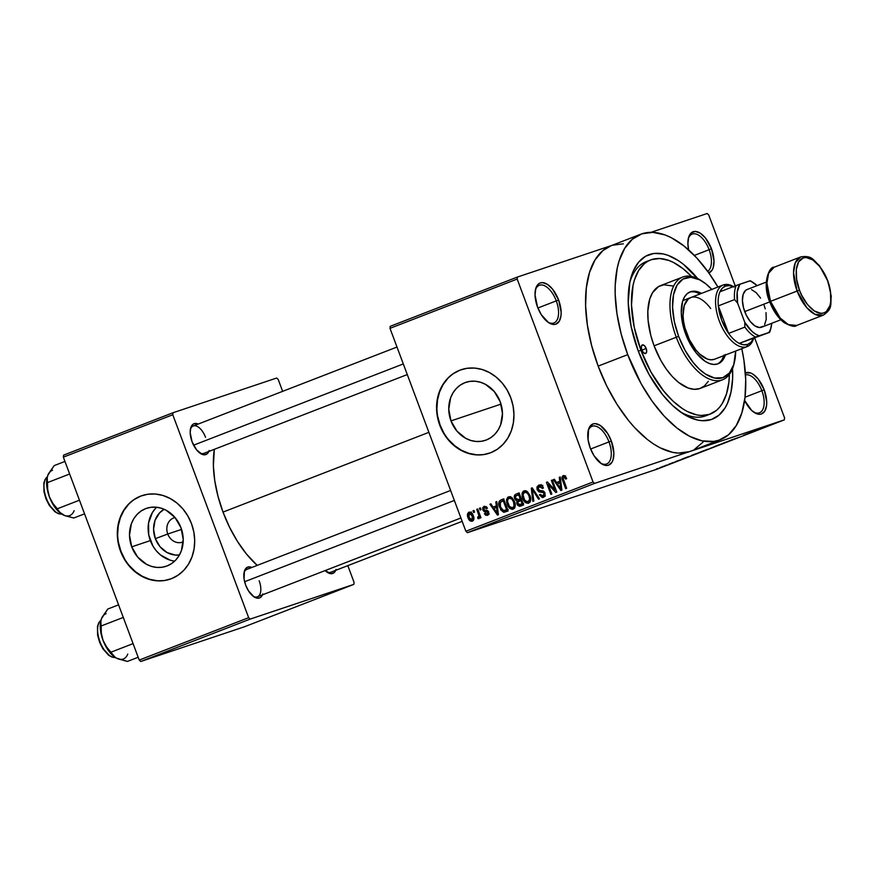 <?xml version="1.0" encoding="UTF-8"?>
<svg xmlns="http://www.w3.org/2000/svg" width="875" height="875" viewBox="0 0 875 875"><rect width="100%" height="100%" fill="white"/><g stroke="black" fill="none" stroke-linecap="round" stroke-linejoin="round"><path stroke-width="1.31" d="M547.728 322.022A20.202 10.183 68.8 0 0 557.528 318.97A20.202 10.183 68.8 0 0 556.27 300.88L558.622 300.016A22.039 11.113 -111.2 0 1 559.825 320.152A22.039 11.113 -111.2 0 1 548.494 322.569A22.039 11.113 -111.2 0 1 537.534 307.081L541.297 314.705L548.636 322.667L553.591 324.472L555.8 324.188L559.245 321.256L560.995 315.645L561.127 312.08L558.622 300.016L552.562 289.144L547.52 284.43L542.566 282.614L540.367 282.909L538.453 283.992L535.806 288.345L535.03 295.017L537.534 307.081A22.039 11.113 -111.2 0 1 535.566 289.209A22.039 11.113 -111.2 0 1 545.869 283.5A22.039 11.113 -111.2 0 1 558.622 300.016L556.27 300.88A20.202 10.183 -111.2 0 1 553.897 322.952A20.202 10.183 -111.2 0 1 547.717 322.022M708.662 272.989L712.108 270.069L713.213 267.553L713.989 260.892L711.484 248.828L709.122 249.692A20.202 10.183 68.8 0 0 697.802 234.741A20.202 10.183 68.8 0 0 688.231 238.941A20.202 10.183 -111.2 0 1 692.169 234.095A20.202 10.183 -111.2 0 1 709.122 249.692L694.367 255.413L709.122 249.692A20.202 10.183 -111.2 0 1 707.678 271.305A20.202 10.183 68.8 0 0 709.122 249.692L711.484 248.828A22.039 11.113 -111.2 0 1 708.848 272.923M753.309 411.841A20.202 10.183 68.8 0 0 763.109 408.8A20.202 10.183 68.8 0 0 761.852 390.709L764.203 389.845A22.039 11.113 -111.2 0 1 765.406 409.97A22.039 11.113 -111.2 0 1 754.086 412.398A22.039 11.113 -111.2 0 1 744.614 400.411L751.669 410.462L756.755 413.787L759.172 414.302L761.381 414.006L764.827 411.086L766.577 405.464L766.719 401.898L764.203 389.845L758.144 378.973L753.102 374.248L750.575 372.958L745.358 372.969A22.039 11.113 -111.2 0 1 764.203 389.845L761.852 390.709A20.202 10.183 -111.2 0 1 759.478 412.781A20.202 10.183 -111.2 0 1 753.309 411.841M600.447 463.039A20.202 10.183 68.8 0 0 610.247 459.988A20.202 10.183 68.8 0 0 608.989 441.897L611.341 441.033A22.039 11.113 -111.2 0 1 612.544 461.158A22.039 11.113 -111.2 0 1 601.223 463.586A22.039 11.113 -111.2 0 1 590.264 448.088L594.016 455.722L601.366 463.673L606.309 465.489L608.519 465.194L611.964 462.273L613.08 459.758L613.856 453.086L611.341 441.033L607.589 433.398L600.239 425.436L595.295 423.631L593.086 423.927L589.641 426.847L588.525 429.363L588.109 439.928L590.264 448.088A22.039 11.113 -111.2 0 1 588.295 430.216A22.039 11.113 -111.2 0 1 598.598 424.517A22.039 11.113 -111.2 0 1 611.341 441.033L608.989 441.897A20.202 10.183 -111.2 0 1 606.616 463.969A20.202 10.183 -111.2 0 1 600.447 463.028M167.759 534.023A12.852 11.102 -108.5 0 0 183.17 541.811A12.852 11.102 71.5 0 1 182.186 542.194A12.852 11.102 71.5 0 1 167.759 534.023L181.562 529.397L167.759 534.023A12.852 11.102 71.5 0 1 174.027 517.825A12.852 11.102 71.5 0 1 175.044 517.541A12.852 11.102 -108.5 0 0 167.759 534.023L155.345 538.661L167.759 534.023M179.452 554.947A24.391 21.055 71.5 0 1 155.345 538.661L153.562 529.342L155.05 520.286L159.578 512.87L164.161 509.283A24.391 21.055 71.5 0 0 155.345 538.661L160.103 546.82L167.125 552.584L175.35 555.067L179.517 554.936M156.647 507.248A30.592 26.414 -108.5 0 0 150.347 540.597L131.72 546.842A30.592 26.414 71.5 0 1 146.639 508.288A30.592 26.414 71.5 0 1 180.994 527.745L183.214 539.438L181.344 550.802L178.948 555.811L175.678 560.109L171.664 563.533L167.07 565.939L162.05 567.252L156.822 567.416L151.572 566.42L146.508 564.298L137.692 557.08L131.72 546.842L129.489 535.15L131.359 523.786L133.755 518.777L137.025 514.478L141.039 511.055L145.644 508.638L150.653 507.336L155.881 507.172L161.131 508.167L166.195 510.289L175.011 517.508L180.994 527.745A30.592 26.414 71.5 0 1 166.064 566.3A30.592 26.414 71.5 0 1 131.72 546.842L150.347 540.597A30.592 26.414 -108.5 0 0 174.683 561.105M142.209 495.556A44.067 38.052 -108.5 0 0 120.859 551.042L120.509 551.163A44.067 38.052 71.5 0 1 142.013 495.622A44.067 38.052 71.5 0 1 191.494 523.666L187.797 515.878L182.886 508.911L176.936 503.048L170.188 498.509L162.892 495.458L155.323 494.014L147.787 494.244L140.569 496.136L133.941 499.614L128.166 504.547L123.452 510.737L119.995 517.945L117.917 525.919L117.305 534.319L118.18 542.839L120.509 551.163L124.206 558.95L129.117 565.906L135.067 571.769L141.816 576.319L149.111 579.37L156.68 580.803L164.216 580.573L171.434 578.681L178.062 575.203L183.838 570.281L188.552 564.091L192.008 556.872L194.086 548.909L194.698 540.498L193.823 531.978L191.494 523.666A44.067 38.052 71.5 0 1 170.002 579.195A44.067 38.052 71.5 0 1 120.509 551.163L120.859 551.042A44.067 38.052 -108.5 0 0 170.188 579.141M500.248 401.8A30.592 26.414 71.5 0 1 485.33 440.355A30.592 26.414 71.5 0 1 450.975 420.886L501.025 404.13L450.975 420.886L448.755 409.194L450.614 397.83L453.02 392.82L456.291 388.533L460.294 385.109L464.898 382.692L469.908 381.38L475.147 381.227L480.386 382.222L485.461 384.333L494.277 391.562L500.248 401.8L502.469 413.492L500.609 424.856L498.203 429.866L494.933 434.164L490.919 437.577L486.325 439.994L481.305 441.306L476.077 441.47L470.827 440.464L465.762 438.353L456.947 431.123L450.975 420.886A30.592 26.414 71.5 0 1 465.894 382.331A30.592 26.414 71.5 0 1 500.248 401.8M461.464 369.611A44.067 38.052 -108.5 0 0 440.114 425.097L439.764 425.206A44.067 38.052 71.5 0 1 461.267 369.677A44.067 38.052 71.5 0 1 510.748 397.709L507.062 389.922L502.141 382.966L496.191 377.103L489.442 372.553L482.147 369.502L474.589 368.069L467.053 368.298L459.823 370.191L453.195 373.669L447.42 378.591L442.706 384.781L439.25 392L437.172 399.963L436.559 408.373L437.434 416.894L439.764 425.206L443.461 432.994L448.372 439.961L454.322 445.823L461.07 450.373L468.377 453.414L475.934 454.858L483.47 454.628L490.689 452.736L497.317 449.258L503.092 444.325L507.806 438.134L511.262 430.927L513.341 422.953L513.953 414.553L513.078 406.033L510.748 397.709A44.067 38.052 71.5 0 1 489.256 453.25A44.067 38.052 71.5 0 1 439.764 425.206L440.114 425.097A44.067 38.052 -108.5 0 0 489.442 453.184M208.852 451.434A16.527 8.334 -111.2 0 1 200.298 453.392A16.527 8.334 -111.2 0 1 192.073 441.766L196.623 449.914L202.3 454.431L204.116 454.814L207.2 453.786L209.191 450.516M253.137 596.247A14.689 7.405 68.8 0 0 259.153 580.759A14.689 7.405 -111.2 0 1 257.436 596.805A14.689 7.405 -111.2 0 1 253.137 596.247M262.467 594.858A16.527 8.334 -111.2 0 1 253.914 596.805A16.527 8.334 -111.2 0 1 245.7 585.189L248.511 590.909L254.023 596.881L255.927 597.855L259.394 598.019L260.827 597.198L262.806 593.939M335.737 570.325A16.527 8.334 -111.2 0 1 327.184 572.272A16.527 8.334 -111.2 0 1 325.128 570.587L331.012 573.705L334.097 572.666L336.077 569.406M590.614 449.017L608.989 441.897L590.614 449.017M745.03 397.228L761.852 390.709L745.03 397.228M537.895 308L556.27 300.88L537.895 308M710.303 414.05A82.633 41.661 -111.2 0 1 640.916 350.241L651.011 372.127L663.655 391.005L672.952 401.078L682.544 408.702L687.323 411.491L696.664 414.892L701.116 415.483L709.384 414.389L716.538 410.32L719.611 407.214L722.312 403.43L726.469 393.991L728.864 382.353L729.411 374.369A82.633 41.661 -111.2 0 1 710.303 414.05L705.863 415.767A82.633 41.661 -111.2 0 1 679.809 411.491A82.633 41.661 68.8 0 0 708.028 414.783M630.394 279.705L630.405 279.639A88.145 44.439 -111.2 0 0 638.28 351.116L649.053 374.478L662.528 394.603L672.448 405.355L682.686 413.481L687.783 416.456L697.736 420.087L702.494 420.711L711.309 419.541L718.944 415.198L725.102 407.859L727.541 403.145L731.052 391.847L732.627 378.448L732.55 368.561A88.145 44.439 -111.2 0 1 682.117 413.109A88.145 44.439 -111.2 0 1 638.28 351.116L631.137 326.55L628.239 302.881L629.836 282.155L633.347 270.856L638.673 262.106L645.597 256.233L653.866 253.466L663.152 253.914L668.073 255.336L678.213 260.52L683.342 264.239L698.359 279.398M640.642 234.259L611.067 245.722A110.173 55.541 68.8 0 0 598.161 366.111L627.736 354.648A110.173 55.541 -111.2 0 1 640.642 234.259A110.173 55.541 -111.2 0 1 717.916 287.033L708.75 272.792L696.719 257.895L684.064 246.039L671.278 237.683L664.978 234.916L652.892 232.356L641.867 233.822L632.33 239.247L624.641 248.434L619.084 261.012L617.192 268.439L615.223 285.184L615.191 294.35L616.984 313.819L621.228 334.184L627.736 354.648L598.161 366.111L606.703 385.897L616.941 404.25L628.48 420.459L634.594 427.558L647.248 439.414L653.669 444.052L660.045 447.77L672.492 452.32L678.42 453.097L689.445 451.642L784.328 419.869L657.158 469.131L467.392 532.678L594.573 483.405L689.445 451.642L594.573 483.405L593.053 481.983L465.872 531.256L389.998 328.333L517.18 279.059L593.053 481.983L517.18 279.059L517.42 277.047L611.68 245.481L517.42 277.047L390.239 326.32L517.42 277.047L517.18 279.059L389.998 328.333L390.239 326.32L389.998 328.333L465.872 531.256L593.053 481.983L594.573 483.405L467.392 532.678L465.872 531.256L467.392 532.678L657.158 469.131L784.328 419.869L690.725 451.183M223.016 512.094L428.892 432.337L223.016 512.094L229.567 527.264L237.409 541.341L246.258 553.766L257.206 565.392A84.47 42.58 68.8 0 1 223.016 512.094A84.47 42.58 68.8 0 1 214.331 449.312L213.391 465.861L214.78 480.791L218.028 496.398L223.016 512.094M462.164 521.347L330.706 572.272A14.689 7.405 -111.2 0 1 326.408 571.703M407.291 374.566L203.809 453.392A14.689 7.405 -111.2 0 1 199.511 452.823M650.989 232.323L707.175 213.511L708.695 214.933L735.219 285.873L708.695 214.933L707.175 213.511L650.989 232.323M661.062 467.206L667.013 465.095L661.062 467.206C659.433 467.852 659.345 467.928 660.8 467.425L666.006 465.412L661.062 467.206C659.433 467.852 659.345 467.928 660.8 467.425L660.8 467.425M668.872 464.177L674.286 462.317L668.872 464.177M676.178 461.344L681.986 459.331L675.347 461.748M693 454.836L701.914 451.708L693 454.836C690.703 455.744 690.561 455.853 692.552 455.175L701.914 451.708L693 454.836C690.703 455.744 690.561 455.853 692.552 455.175L692.552 455.175M710.041 448.405L717.369 445.714L710.314 448.372M723.406 443.056L733.272 439.556L723.406 443.056M743.487 435.269L750.575 432.852L743.487 435.269M757.258 429.953L755.355 430.675C753.944 431.233 753.922 431.277 755.278 430.806L757.258 429.953M751.373 432.217L745.5 434.492L751.373 432.217M730.877 440.158L738.905 437.336L730.877 440.158M714.361 446.6L722.422 443.767C724.631 442.881 724.762 442.772 722.816 443.439L714.361 446.611M704.32 450.494L698.961 452.594L706.956 449.75C709.177 448.875 709.308 448.766 707.361 449.433L706.409 449.794C707.973 449.258 707.919 449.323 706.234 449.991L701.137 451.839C699.65 452.353 699.737 452.277 701.378 451.62L706.409 449.794C707.973 449.258 707.919 449.323 706.234 449.991L701.137 451.839C699.65 452.353 699.737 452.277 701.378 451.62L704.32 450.527M687.914 456.805L682.052 459.08L687.914 456.805M671.562 463.137L673.378 462.481L671.562 463.137M665.109 465.642L666.925 464.975L665.109 465.642M656.239 469.077L658.055 468.42L656.239 469.077M754.753 338.111L784.569 417.856L784.328 419.869L784.569 417.856L754.753 338.111M472.992 510.781L473.638 512.498L474.578 512.138L473.933 510.409L472.992 510.781L473.944 510.453L472.992 510.781L473.638 512.498L474.578 512.138L473.933 510.409L472.992 510.781M479.445 508.277L480.091 509.994L481.031 509.633L480.386 507.916L479.445 508.277L480.397 507.959L479.445 508.277L480.091 509.994L481.031 509.633L480.386 507.916L479.445 508.277M495.797 501.944L496.333 505.848L493.073 507.117L490.919 503.836L489.934 504.219L497.438 515.091L498.422 514.708L496.781 501.561L495.797 501.944L496.792 501.605L495.797 501.944L496.333 505.848L493.073 507.117L490.919 503.836L489.934 504.219L497.438 515.091L498.422 514.708L496.781 501.561L495.797 501.944M511.962 497.656L509.873 496.639L507.795 497.252L506.548 499.702L506.712 502.655L509.961 508.517L512.225 509.359L514.303 508.386L515.08 503.606L511.962 497.656L508.561 496.825L506.548 499.702L507.238 504.394C508.32 507.784 510.3 509.381 513.166 509.173C515.495 507.347 515.922 504.766 514.434 501.43L511.962 497.656M527.428 491.673L525.328 490.645L523.25 491.258L522.102 493.237L522.167 496.672L523.633 500.402L525.667 502.709L528.172 503.322L530.119 501.9L530.261 496.519L527.428 491.673L524.016 490.831L522.014 493.719L522.692 498.4C523.775 501.802 525.755 503.398 528.631 503.18C530.961 501.353 531.377 498.772 529.9 495.436L527.428 491.673M539.219 486.555L542.533 488.491L543.419 487.966C542.456 485.527 540.914 484.575 538.781 485.111L537.009 486.905L537.042 489.387L538.847 491.805L543.758 492.767L544.173 494.791L543.178 495.928L541.384 495.873L540.269 494.375L539.394 494.9L542.325 497.591L544.939 496.278L544.895 492.767L542.97 490.864L538.814 490.383L537.906 488.239L538.541 486.948L540.203 486.402L542.533 488.491L543.419 487.966L542.664 486.533L540.881 485.067L538.781 485.111L537.152 489.738L539.656 492.045L543.298 492.275L544.053 493.38L542.894 496.037L545.289 495.239L543.014 496.005L540.269 494.375L539.394 494.9L543.572 497.394L545.016 493.062L538.081 489.355L539.219 486.555L542.817 485.352M559.256 477.356L559.781 481.272L556.533 482.53L554.367 479.248L553.383 479.631L560.886 490.503L561.881 490.12L560.241 476.973L559.256 477.356L560.252 477.028L559.256 477.356L559.781 481.272L556.533 482.53L554.367 479.248L553.383 479.631L560.886 490.503L561.881 490.12L560.241 476.973L559.256 477.356M563.741 477.05L565.808 479.117L566.694 478.592L564.167 475.508L562.483 476.153L561.969 477.717L565.677 488.655L566.628 488.283L563.052 478.144L564.277 477.017L565.808 479.117L566.694 478.592L565.195 476.033L563.259 475.628C561.783 476.755 561.575 478.373 562.625 480.473L565.677 488.655L566.628 488.283L563.062 478.352L563.741 477.05L565.567 476.438L563.839 477.017M551.37 480.419L554.969 490.044L547.4 481.95L546.394 482.344L550.889 494.375L551.83 494.014L548.231 484.367L555.8 492.472L556.806 492.089L552.311 480.047L551.37 480.419L552.322 480.091L551.37 480.419L554.969 490.044L547.4 481.95L546.394 482.344L550.889 494.375L551.83 494.014L548.231 484.367L555.8 492.472L556.806 492.089L552.311 480.047L551.37 480.419M531.289 488.195L532.831 501.375L533.816 500.992L532.328 489.398L538.53 499.166L539.503 498.794L532.208 487.834L531.289 488.195L532.241 487.878L531.289 488.195L532.831 501.375L533.816 500.992L532.328 489.398L538.53 499.166L539.503 498.794L532.208 487.834L531.289 488.195M516.184 494.047L514.642 495.184L514.292 497.252L515.025 499.538L517.038 501.145L516.688 502.939L517.573 505.181L519.597 506.33L523.6 504.952L519.105 492.909L516.184 494.047C514.336 494.867 513.811 496.42 514.642 498.684L517.038 501.145L516.961 504.055L520.68 506.089L523.6 504.952L519.105 492.909L516.184 494.047M500.883 499.975L499.33 501.102L498.761 503.114L500.806 509.928L503.738 512.302L508.145 510.945L503.639 498.903L500.883 499.975C498.498 501.616 498.072 504.109 499.603 507.434L503.934 512.312L508.145 510.945L503.639 498.903L500.883 499.975M484.083 506.308L482.694 507.762L482.858 510.016L484.214 511.722L487.594 512.203L487.9 513.1L487.014 514.117L485.275 513.177L484.4 513.702L485.691 515.277L487.725 515.266L488.808 514.073L488.469 511.536L487.309 510.464L484.323 510.158L483.634 509.141L484.63 507.533L486.544 508.747L487.43 508.233L486.631 507.008L484.083 506.308L482.858 510.016L487.823 512.575L487.014 514.117L485.275 513.177L484.4 513.702L487.506 515.353L488.698 512.039L483.722 509.425L484.487 507.577L486.544 508.747L487.43 508.233L484.236 506.242M476.755 509.316L478.942 515.714L478.691 516.906L477.695 517.191L477.892 518.547L478.833 518.7L479.511 516.677L480.025 518.077L480.966 517.705L477.695 508.955L476.755 509.316L477.717 508.998L476.755 509.316L478.942 515.714L477.695 517.191L477.892 518.547L478.964 518.667L479.511 516.677L480.025 518.077L480.966 517.705L477.695 508.955L476.755 509.316M468.967 512.159L467.436 514.587L468.07 517.803L469.995 520.756L472.358 521.227L473.878 518.842L473.288 515.681L471.658 512.914L468.967 512.159C467.25 513.483 466.955 515.353 468.07 517.803C468.847 520.275 470.269 521.413 472.358 521.227C474.053 519.936 474.37 518.087 473.288 515.681C472.522 513.155 471.078 511.984 468.967 512.159L469.077 512.116M648.43 260.936A82.633 41.661 68.8 0 0 629.792 282.384A82.633 41.661 -111.2 0 1 646.155 261.669L650.595 259.952A82.633 41.661 -111.2 0 1 691.458 276.402L683.167 268.778L673.564 262.511L668.85 260.444L659.783 258.519L651.514 259.613L647.784 261.286L644.361 263.681L638.586 270.572L634.43 280.011L633.008 285.578L631.498 305.014L634.222 327.206L640.916 350.241L638.323 351.247L640.916 350.241A82.633 41.661 -111.2 0 1 650.595 259.952M611.111 245.7L602.755 250.709L595.055 259.886L589.509 272.475L586.327 287.984L585.616 305.812L587.409 325.281L591.653 345.636L598.161 366.111A110.173 55.541 68.8 0 0 689.445 451.642A110.173 55.541 68.8 0 0 690.67 451.194L720.245 439.742A110.173 55.541 -111.2 0 1 627.736 354.648L641.2 383.841L652.148 401.209L664.18 416.106L676.834 427.952L689.62 436.319L702.067 440.858L713.672 441.416L719.02 440.18L728.569 434.755L736.258 425.567L741.814 412.989L744.997 397.48L745.708 379.652L743.914 360.183L741.792 348.677A110.173 55.541 -111.2 0 1 720.245 439.742M140.744 661.489L250.173 619.095L353.839 584.38L244.409 626.784L140.744 661.489L139.223 660.067L63.35 457.144L172.78 414.75L248.653 617.673L139.223 660.067L63.35 457.144L63.591 455.131L173.02 412.738L276.686 378.022L278.206 379.455L282.647 391.333L278.206 379.455L276.686 378.022L173.02 412.738L63.591 455.131L63.35 457.144L172.78 414.75L173.02 412.738L172.78 414.75L248.653 617.673L250.173 619.095L248.653 617.673L139.223 660.067L140.744 661.489L244.409 626.784L353.839 584.38L250.173 619.095L140.744 661.489M347.823 565.644L354.069 582.367L353.839 584.38L354.069 582.367L347.823 565.644M251.858 567.459L247.822 567.066L245.23 569.253L244.398 571.145L244.081 579.064L245.7 585.189A16.527 8.334 -111.2 0 1 244.223 571.78A16.527 8.334 -111.2 0 1 251.858 567.459M198.231 424.047L194.195 423.642L192.763 424.452L190.783 427.722L190.192 432.72L192.073 441.766A16.527 8.334 -111.2 0 1 190.597 428.367A16.527 8.334 -111.2 0 1 198.231 424.047M190.411 429.308A14.689 7.405 -111.2 0 1 193.2 425.994A14.689 7.405 -111.2 0 1 205.537 437.336A14.689 7.405 68.8 0 0 197.4 426.508A14.689 7.405 68.8 0 0 190.411 429.308M244.027 572.731A14.689 7.405 -111.2 0 1 246.816 569.417L450.614 490.459M694.433 449.411L703.084 442.072M623.317 243.819L612.292 245.273M711.484 248.828L705.425 237.956L700.383 233.242L695.428 231.427L691.316 232.805L688.669 237.158L687.892 243.83L688.647 249.922A22.039 11.113 -111.2 0 1 688.428 238.022A22.039 11.113 -111.2 0 1 698.731 232.312A22.039 11.113 -111.2 0 1 711.484 248.828M630.405 279.639A88.145 44.439 -111.2 0 1 697.681 278.567M535.369 290.139A20.202 10.183 -111.2 0 1 539.306 285.283A20.202 10.183 -111.2 0 1 556.27 300.88A20.202 10.183 68.8 0 0 544.939 285.928A20.202 10.183 68.8 0 0 535.369 290.128M745.489 374.916A20.202 10.183 -111.2 0 1 761.852 390.709A20.202 10.183 68.8 0 0 745.489 374.916M588.087 431.145A20.202 10.183 -111.2 0 1 592.025 426.3A20.202 10.183 -111.2 0 1 608.989 441.897A20.202 10.183 68.8 0 0 597.669 426.934A20.202 10.183 68.8 0 0 588.087 431.145M460.184 370.07L453.556 373.548M447.77 378.47L443.067 384.672L439.6 391.88L437.533 399.842L436.92 408.253M437.795 416.773L440.114 425.097L443.811 432.884M448.722 439.841L454.672 445.703L461.42 450.253L468.727 453.305L476.284 454.738M140.919 496.016L134.291 499.494M128.516 504.427L123.802 510.617L120.345 517.836L118.267 525.798L117.655 534.198M118.53 542.73L120.859 551.042L124.556 558.83M129.467 565.786L135.417 571.659L142.166 576.198L149.461 579.25L157.03 580.683M155.652 508.244L152.381 512.542L148.542 523.075L148.728 534.833L152.906 546.011L156.319 550.834L160.442 554.914L170.198 560.175M563.587 480.156L562.625 480.473L563.587 480.156M565.556 475.847L565.491 476.536M559.913 482.825L559.114 481.666L559.913 482.825M554.4 479.292L553.383 479.631L554.4 479.292M560.044 481.359L556.533 482.53L560.044 481.359M560.733 480.955L559.781 481.272L560.733 480.955M559.989 482.803L560.427 486.642L561.4 486.314L560.427 486.642L560.842 489.092L561.717 488.797L560.842 489.092L557.375 483.809L560.93 482.486L559.989 482.803L560.842 489.092L557.375 483.809L559.989 482.803M549.314 483.995L548.231 484.367L549.314 483.995M547.444 481.994L546.394 482.344L547.444 481.994M555.931 489.727L554.969 490.044L555.931 489.727M541.888 485.658L539.361 486.511M544.983 496.202L544.13 495.622M540.367 494.572L539.394 494.9L540.367 494.572M543.014 496.005L545.289 495.239M545.016 493.062L544.053 493.38L545.016 493.062M544.392 491.903L543.298 492.275L544.392 491.903M543.769 491.291L541.516 492.045L543.769 491.291M543.08 490.908L539.656 492.045L543.08 490.908M538.114 489.42L537.152 489.738L538.114 489.42M540.422 486.15L540.848 485.045M541.22 484.597L540.378 486.423M543.594 494.998L545.202 496.289M534.231 490.875L533.411 491.148L534.231 490.875M533.083 489.147L532.328 489.398L533.083 489.147M530.053 501.987L529.069 501.452M524.552 492.231L527.275 493.008L528.948 495.786L529.659 499.177L528.095 501.78L530.502 500.97L526.881 501.856L524.628 500.052L523.009 494.758L524.552 492.231C526.684 492.078 528.15 493.259 528.948 495.786L529.911 495.469L528.948 495.786C530.152 498.356 529.867 500.347 528.095 501.78L525.066 500.642L523.644 498.072L522.692 498.4L523.655 498.083C522.517 495.567 522.812 493.62 524.552 492.231L524.672 492.198M523.425 493.237L522.014 493.719L523.425 493.237M525.667 491.859L526.105 490.842M526.159 490.755L525.623 492.056M528.938 501.353L530.228 502.053M521.084 504.011L523.108 505.148L521.325 504.273M517.923 503.738L516.961 504.055L517.923 503.738M520.319 500.5L517.038 501.145L520.548 499.964L519.291 499.341M515.605 498.367L514.642 498.684L515.605 498.367M517.814 495.02L519.17 493.106M519.116 493.139L517.781 495.348M519.072 499.111L520.548 499.964L520.275 500.631M520.494 504.547L518.58 504.613L517.639 502.403L520.789 500.314L522.134 503.913L520.494 504.547L517.825 503.497L518.077 501.495L521.752 499.997L520.789 500.314L522.134 503.913L523.097 503.584L520.494 504.547L523.119 503.661L520.111 504.689L523.622 503.508M518.405 499.625L516.042 499.166L515.342 497.077L515.977 495.819L518.689 494.681L520.264 498.903L518.405 499.625L515.583 498.312L515.769 495.983L519.641 494.364L518.689 494.681L520.264 498.903L521.227 498.586L518.405 499.625L521.259 498.673L518.142 499.723L521.653 498.542M514.598 507.981L513.614 507.445M509.086 498.225L511.809 499.002L513.494 501.78L514.084 506.012L512.641 507.762L515.036 506.964L511.831 507.905L509.381 506.341L507.566 501.594L507.806 499.559L509.086 498.225C511.23 498.072 512.695 499.253 513.494 501.78L514.445 501.452L513.494 501.78C514.697 504.339 514.413 506.341 512.641 507.762L509.6 506.625L508.189 504.066L507.238 504.394L508.189 504.066C507.052 501.561 507.358 499.614 509.086 498.225L509.217 498.181M507.97 499.231L506.548 499.702L507.97 499.231M510.213 497.853L510.639 496.825M510.705 496.738L510.158 498.05M513.483 507.336L514.773 508.036M507.631 511.142L503.934 512.312L507.445 511.142L505.652 510.333M500.555 507.117L499.603 507.434L500.555 507.117M502.392 501.003L503.727 499.122M503.956 498.991L502.327 501.397M505.312 510.027L507.653 511.142M503.223 500.675L506.68 509.895L507.631 509.578L505.006 510.541L507.664 509.655L503.77 510.836L500.544 507.084L499.822 504L501.539 501.331L504.186 500.358L503.223 500.675L506.68 509.895L503.027 510.639L500.544 507.084L500.194 502.261L503.223 500.675M496.464 507.413L495.655 506.253L496.464 507.413M490.941 503.88L489.934 504.219L490.941 503.88M496.584 505.936L493.073 507.117L496.584 505.936M497.284 505.531L496.333 505.848L497.284 505.531M496.541 507.38L496.967 511.23L497.952 510.902L496.967 511.23L497.394 513.669L498.258 513.384L497.394 513.669L493.916 508.397L497.47 507.073L496.541 507.38L497.394 513.669L493.916 508.397L496.541 507.38M486.522 506.898L484.487 507.577L486.522 506.898M485.373 513.373L484.4 513.702L485.373 513.373M488.928 513.472L486.97 514.128M488.775 512.258L487.823 512.575L488.775 512.258M488.48 511.558L487.255 511.973L488.48 511.558M488.206 511.142L485.986 511.886L488.206 511.142M483.842 509.688L482.858 510.016L483.842 509.688M486.216 506.581L486.106 507.139M488.447 513.428L489.202 514.106M480.462 516.359L479.511 516.677L480.462 516.359M479.445 518.022L477.892 518.547L479.445 518.022M478.428 517.081L477.695 517.191M480.08 515.331L478.942 515.714L480.08 515.331M479.412 513.538L478.45 513.855L479.412 513.538M469.033 517.475L468.07 517.803L469.033 517.475M471.384 511.908L470.958 513.406M473.211 519.334L473.812 519.794M471.909 519.969L470.072 519.323L468.978 517.344L468.562 514.62L469.405 513.417L471.603 514.511L472.762 518.766L471.909 519.969L468.978 517.344L469.405 513.417L472.347 516.042L473.298 515.725L472.347 516.042L471.909 519.969L473.812 519.334L471.855 519.991L473.812 519.334M505.006 510.541L508.189 509.491M756.011 430.423L755.453 430.631M755.355 430.675C753.944 431.233 753.922 431.277 755.278 430.806M752.795 431.802L750.181 432.819L752.795 431.802M730.658 440.333L731.511 439.95M738.905 437.336L738.347 437.5M737.384 437.872L736.608 438.233M729.17 440.858L729.728 440.694M722.422 443.767C724.631 442.881 724.762 442.772 722.816 443.439M721.864 443.811C723.439 443.264 723.373 443.341 721.689 444.008L716.592 445.856C715.116 446.359 715.192 446.283 716.844 445.627L721.864 443.811C723.439 443.264 723.373 443.341 721.689 444.008L716.592 445.856C715.116 446.359 715.192 446.283 716.844 445.627L721.689 444.008M706.584 449.608L707.252 449.411M713.88 446.939L711.134 448L713.88 446.939M706.956 449.75L706.956 449.75C709.177 448.875 709.308 448.766 707.361 449.433M695.537 453.884L700.252 452.309L695.537 453.884M689.347 456.389L686.722 457.395L689.347 456.389M676.178 461.42L676.747 461.158M680.848 459.78L681.702 459.386M680.848 459.714L680.181 460.009M665.066 465.773L661.664 466.966L665.088 465.85M706.409 449.794L707.536 449.466L706.234 449.991M661.708 467.075L660.931 467.305L661.675 466.998M646.188 348.469L641.867 350.142L646.188 348.469L646.68 351.728L645.597 353.511L643.573 352.767L641.791 349.945A4.594 2.319 -111.2 0 1 642.327 344.925A4.594 2.319 -111.2 0 1 646.188 348.469A4.594 2.319 -111.2 0 1 645.652 353.489A4.594 2.319 -111.2 0 1 641.791 349.945L641.298 346.686L642.381 344.914L644.405 345.647L646.188 348.469M697.211 292.677L700.022 293.967A38.566 19.436 68.8 0 0 689.445 292.195M725.386 355.042A38.566 19.436 -111.2 0 1 718.036 363.792A38.566 19.436 -111.2 0 1 685.661 334.009A38.566 19.436 -111.2 0 1 690.178 291.878A38.566 19.436 -111.2 0 1 701.509 293.398L694.466 291.211L690.605 291.725L687.269 293.617L684.578 296.833L682.631 301.241L681.264 312.911L683.375 326.845L685.661 334.009L688.647 340.933L696.27 353.03L705.086 361.287L709.527 363.562L713.748 364.459L717.609 363.945L720.945 362.042L723.647 358.837L725.583 354.43M708.356 381.281L704.506 385.875L699.737 388.587L694.225 389.32L688.188 388.041L678.639 382.473L672.306 376.545L666.302 369.108L660.822 360.423L654.095 345.822L676.277 337.236A55.092 27.77 68.8 0 0 708.148 378.525A55.092 27.77 68.8 0 0 733.906 364.263L734.344 362.491A53.255 26.841 -111.2 0 1 709.439 376.283A53.255 26.841 -111.2 0 1 678.628 336.361L654.095 345.822A55.092 27.77 68.8 0 0 700.35 388.369L722.531 379.772A55.092 27.77 -111.2 0 1 676.277 337.236A55.092 27.77 -111.2 0 1 682.73 277.036A55.092 27.77 -111.2 0 1 702.352 281.367M711.977 289.603L705.863 283.872L699.672 279.825L690.791 277.255L683.058 279.038L677.13 285.02L673.531 294.7L672.569 307.223L674.319 321.519L678.628 336.361L685.136 350.47L693.284 362.633L699.278 369.13L705.458 374.041L714.558 378.033L722.75 377.705L729.345 373.078L733.764 364.558L735.678 351.05A53.255 26.841 -111.2 0 1 734.344 362.491M734.114 363.355A55.092 27.77 -111.2 0 1 722.531 379.772M747.108 346.62A33.053 16.658 -111.2 0 1 746.736 346.752L747.567 344.466A31.216 15.739 -111.2 0 1 739.255 343.383L769.584 332.369L739.255 343.383L743.619 344.805L747.567 344.466L750.87 342.377L753.309 338.669A31.216 15.739 -111.2 0 1 747.567 344.466L746.736 346.752A33.053 16.658 68.8 0 0 753.583 338.57A33.053 16.658 -111.2 0 1 747.108 346.62L714.569 359.231A33.053 16.658 -111.2 0 1 686.82 333.703A33.053 16.658 -111.2 0 1 690.692 297.587A33.053 16.658 -111.2 0 1 710.686 308.547M682.73 277.036L660.548 285.633A55.092 27.77 68.8 0 0 654.095 345.822L650.836 335.595L648.112 320.469L647.839 311.095L649.764 299.009L652.542 292.709L658.667 286.519L663.841 284.791L672.711 285.961M703.095 281.848L701.586 280.842A55.092 27.77 68.8 0 0 673.269 286.891A55.092 27.77 68.8 0 0 676.277 337.236L678.628 336.361A53.255 26.841 -111.2 0 1 675.73 287.711A53.255 26.841 -111.2 0 1 703.095 281.848A53.255 26.841 -111.2 0 1 711.791 289.406M722.159 359.406L724.106 354.998M714.208 359.363L746.736 346.752L714.208 359.363L710.894 359.8L707.273 359.034L699.628 354.036L695.909 350.011L689.38 339.642L684.862 327.556L683.594 321.453L683.047 315.613L684.217 305.616L688.198 299.075L691.053 297.456M717.292 364.044A38.566 19.436 68.8 0 0 723.909 355.611M64.958 461.431L54.195 465.598L64.958 461.431M64.378 515.43L73.795 518.011L84.547 513.844L73.795 518.011L64.914 515.692L59.128 511.875L57.302 508.791L79.45 500.205L57.302 508.791L52.741 503.267L49.383 496.858L47.698 489.781L47.502 482.584L69.65 473.998L47.502 482.584L46.955 479.314L47.83 475.256L54.195 465.598L48.705 473.484M47.239 477.105A24.238 12.217 68.8 0 0 47.217 477.203L46.692 484.991L49.383 496.858L55.18 507.686L61.469 513.92M47.305 476.853A20.202 10.183 68.8 0 0 46.452 498.597A20.202 10.183 68.8 0 0 61.731 514.095A20.202 10.183 -111.2 0 1 47.742 501.561A20.202 10.183 -111.2 0 1 45.128 479.817M55.541 511.831L49.175 504.93M47.403 501.758L44.8 494.78M44.067 491.247L43.87 484.783M60.616 513.297L52.741 503.267L49.383 496.858A24.238 12.217 68.8 0 0 61.436 513.898A24.238 12.217 68.8 0 0 61.48 513.931L62.53 514.566A24.238 12.217 68.8 0 0 74.123 510.683M47.217 477.203A24.238 12.217 68.8 0 0 49.383 496.858L47.698 489.781L47.217 477.203M47.173 477.4L47.83 475.256A24.238 12.217 68.8 0 1 52.489 470.28M193.583 445.189L403.309 363.934L193.583 445.189M454.355 500.456L244.617 581.722L454.355 500.456M734.027 287.077L729.663 285.655L725.714 285.994L723.592 284.845A33.053 16.658 68.8 0 0 719.348 321.092A33.053 16.658 68.8 0 0 746.736 346.752A33.053 16.658 -111.2 0 1 719.491 321.464A33.053 16.658 -111.2 0 1 723.22 284.977A33.053 16.658 -111.2 0 1 723.592 284.845A33.053 16.658 -111.2 0 1 733.436 286.573A33.053 16.658 68.8 0 0 723.592 284.845L725.714 285.994A31.216 15.739 -111.2 0 1 733.173 286.672M728.612 333.397L718.32 305.889L721.711 320.228L728.612 333.397A31.216 15.739 -111.2 0 1 718.32 305.889A31.216 15.739 -111.2 0 1 719.972 291.791A31.216 15.739 -111.2 0 1 725.714 285.994L722.411 288.083L719.972 291.791A31.216 15.739 68.8 0 0 718.32 305.889L734.584 299.578L737.625 303.188L744.789 322.339L744.877 327.097L728.612 333.397L718.32 305.889L734.584 299.578A31.216 15.739 -111.2 0 1 736.236 285.491L719.972 291.791L736.236 285.491A31.216 15.739 68.8 0 0 734.584 299.578L737.625 303.188L744.789 322.339L751.723 331.144L755.453 334.053L759.139 335.792L768.928 332.511L770.634 328.967L771.717 323.302A29.378 14.809 -111.2 0 1 771.072 327.48A29.378 14.809 -111.2 0 1 768.928 332.511L739.255 343.383A31.216 15.739 -111.2 0 1 728.612 333.397A31.216 15.739 68.8 0 0 739.255 343.383L755.53 337.072A31.216 15.739 -111.2 0 1 744.877 327.097L728.612 333.397M750.291 280.777L736.236 285.491L739.856 284.2L737.177 292.228L737.625 303.188A29.378 14.809 -111.2 0 1 739.856 284.2L749.634 280.919A29.378 14.809 -111.2 0 1 753.834 282.986A29.378 14.809 -111.2 0 1 757.116 285.633L750.291 280.777A31.216 15.739 -111.2 0 1 753.091 282.516A31.216 15.739 68.8 0 0 752.314 281.969A31.216 15.739 68.8 0 0 750.291 280.777M770.842 328.333A31.216 15.739 -111.2 0 1 769.584 332.369A31.216 15.739 68.8 0 0 770.634 329.241L771.072 327.48M744.877 327.097A31.216 15.739 68.8 0 0 755.53 337.072L759.139 335.792A29.378 14.809 -111.2 0 1 744.789 322.339L744.877 327.097M769.912 301.602L797.125 291.014A31.216 15.739 -111.2 0 1 800.778 256.9L795.255 262.872L793.548 272.716L797.125 291.014L799.488 290.15C795.911 282.286 792.991 261.778 803.25 257.928C813.794 254.811 825.147 272.497 827.597 280.733L827.608 280.766M770.503 301.328L766.938 283.03L768.644 273.186L774.167 267.214A31.216 15.739 68.8 0 0 770.503 301.328A31.216 15.739 68.8 0 0 796.72 325.434L788.364 324.625L780.216 318.052L770.503 301.328L769.661 301.678C761.72 283.642 769.431 266.098 774.167 267.214L800.778 256.9C812.394 255.194 812.995 260.039 819.448 265.65L827.597 280.733L825.322 275.45L819.514 266.241L812.798 259.941L806.192 257.534L803.25 257.928L798.656 261.822L796.327 269.314L796.611 279.256L799.488 290.15L801.762 295.422L807.57 304.642L814.286 310.931L820.881 313.338L823.823 312.955L826.372 311.511L829.905 305.703L830.758 301.569L830.462 291.616L827.597 280.733C831.173 288.586 834.094 309.094 823.823 312.955C813.28 316.061 801.927 298.386 799.488 290.15L770.503 301.328M766.227 282.1L747.086 289.516A20.202 10.183 68.8 0 0 744.723 311.587L769.748 301.897L744.723 311.587A20.202 10.183 68.8 0 0 761.688 327.184L780.828 319.78M827.837 280.656L831.25 296.198C830.233 304.642 833.044 308.58 823.342 315.12A31.216 15.739 -111.2 0 1 797.125 291.014L806.837 307.738L814.975 314.311L823.342 315.12L796.72 325.434C795.145 327.228 790.978 326.32 784.219 322.689C778.116 318.03 773.27 311.03 769.661 301.678M766.752 280.766L767.036 290.719L768.173 296.144M772.188 306.884L777.995 316.094L784.711 322.394M764.05 305.123L765.242 308.875M766.019 312.605L766.227 319.441L764.619 324.592M763.208 326.277L759.434 327.534L754.895 325.883L750.28 321.552L746.288 315.219L743.531 307.836L742.427 300.541L743.138 294.427L745.566 290.434L747.316 289.439M751.548 289.636L756.219 292.688L760.605 298.123M118.573 604.844L107.822 609.011L118.573 604.844M118.005 658.842L127.422 661.434L138.173 657.267L127.422 661.434L116.156 657.989L112.755 655.298L110.928 652.214L133.077 643.628L110.928 652.214L106.367 646.691L103.009 640.27L101.325 633.205L101.128 625.997L123.277 617.422L101.128 625.997L100.57 622.738L101.456 618.68L107.822 609.011L102.32 616.908M100.866 620.517A24.238 12.217 68.8 0 0 100.844 620.616L100.636 631.291L103.009 640.27L108.806 651.098L115.084 657.344A24.238 12.217 68.8 0 0 115.106 657.344L106.367 646.691L103.009 640.27A24.238 12.217 68.8 0 0 115.062 657.322L116.156 657.989A24.238 12.217 68.8 0 0 127.75 654.106M100.931 620.277A20.202 10.183 68.8 0 0 100.078 642.02A20.202 10.183 68.8 0 0 115.358 657.519A20.202 10.183 -111.2 0 1 101.369 644.984A20.202 10.183 -111.2 0 1 98.755 623.241M109.167 655.255L102.802 648.353M101.03 645.17L98.416 638.192M97.683 634.67L97.497 628.206M100.844 620.616A24.238 12.217 68.8 0 0 103.009 640.27L101.325 633.205L100.844 620.616M100.8 620.823L101.456 618.68A24.238 12.217 68.8 0 1 106.116 613.692M191.122 426.803L396.998 347.036M478.363 517.103L479.511 516.72M61.775 514.117L58.505 513.734L55.005 511.831L49.295 505.433L46.025 498.991L43.969 491.739L43.848 483.088L45.161 479.292L47.316 476.809M460.906 517.978L257.436 596.805M682.828 300.628L723.22 284.977M752.314 281.969L753.834 282.986M115.402 657.541L112.12 657.158L108.62 655.255L102.922 648.856L99.641 642.414L97.595 635.152L97.475 626.5L98.787 622.716L100.942 620.233"/></g></svg>
